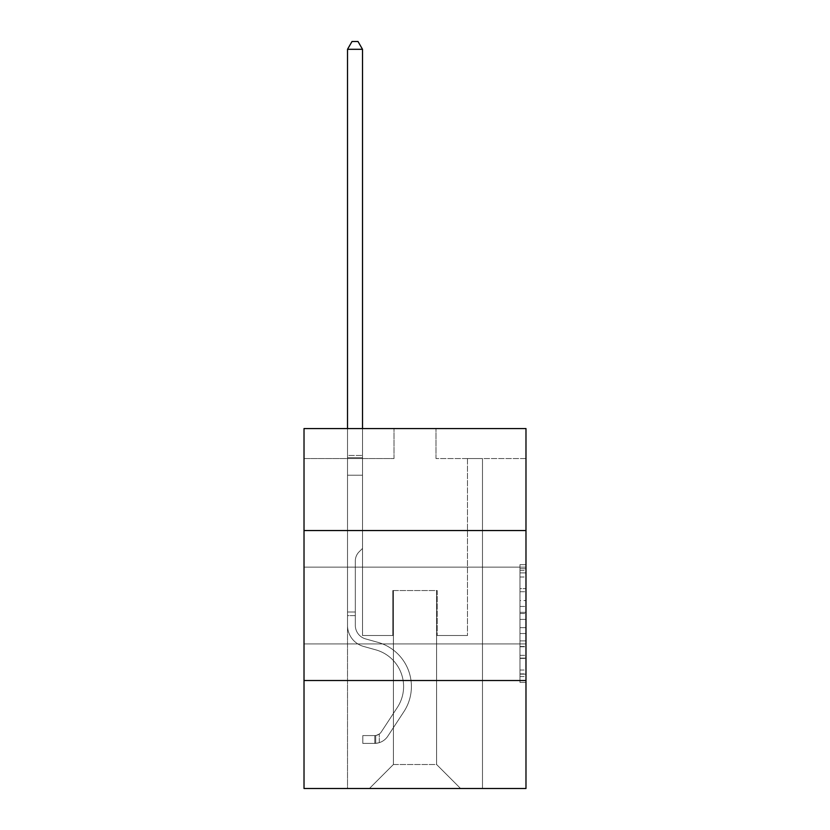 <?xml version="1.0" encoding="UTF-8"?>
<svg xmlns="http://www.w3.org/2000/svg" width="830" height="830" viewBox="0 0 830 830"><rect width="100%" height="100%" fill="white"/><g stroke="black" fill="none" stroke-linecap="round" stroke-linejoin="round"><path stroke-width="0.62" stroke-dasharray="4.15 3.11" d="M519.985 600.557L519.985 619.408L525.981 619.408L525.981 676.523L525.981 570.532L525.981 619.408L519.985 619.408L519.985 568.768L519.985 682.416L519.985 564.639L519.985 674.168L525.981 674.168L519.985 674.168L525.981 674.168L519.985 674.168L519.985 655.327L519.985 682.416L525.981 682.416L525.981 564.639L525.981 673.877L525.981 627.646L519.985 627.646L525.981 627.646L525.981 655.327L525.981 572.887L519.985 572.887L525.981 572.887L525.981 682.416L525.981 570.532L525.981 682.416L519.985 682.416L519.985 564.639L525.981 564.639L525.981 570.532L525.981 564.639L525.981 570.532L525.981 564.639L525.981 568.768L525.981 564.639L519.985 564.639L519.985 572.887L525.981 572.887L519.985 572.887L519.985 600.557L525.981 600.557M525.981 605.527L525.981 643.924L525.981 605.527M304.019 605.527L304.019 643.924L304.019 605.527M525.981 612.343L525.981 606.45L525.981 612.343L519.985 612.343L519.985 588.636L519.985 658.418L519.985 640.895L525.981 640.895L519.985 640.895L519.985 682.416L525.981 682.416L519.985 682.416L525.981 682.416L519.985 682.416L519.985 564.639L525.981 564.639L519.985 564.639L525.981 564.639L519.985 564.639L519.985 612.343L525.981 612.343M525.981 680.517L525.981 788.5L304.019 788.5L304.019 680.517L525.981 680.517L525.981 428.56L435.999 428.56L525.981 428.56L525.981 458.554L525.981 428.56L304.019 428.56L394.001 428.56L304.019 428.56L304.019 458.554L394.001 458.554L304.019 458.554L304.019 428.56L304.019 530.546L525.981 530.546L304.019 530.546L304.019 680.517L525.981 680.517L304.019 680.517M347.511 788.5L482.489 788.5L482.489 458.554L467.487 458.554L482.489 458.554L467.487 458.554L482.489 458.554L467.487 458.554L482.489 458.554L467.487 458.554L482.489 458.554L467.487 458.554L482.489 458.554L467.487 458.554L482.489 458.554L482.489 788.5L482.489 458.554L482.489 788.5L482.489 458.554L482.489 788.5L482.489 458.554L482.489 788.5L482.489 458.554L482.489 788.5L482.489 458.554L482.489 788.5L347.511 788.5L369.412 788.5L347.511 788.5L369.412 788.5L347.511 788.5L369.412 788.5L347.511 788.5L369.412 788.5L347.511 788.5L369.412 788.5L347.511 788.5L347.511 458.554L362.513 458.554L347.511 458.554L362.513 458.554L347.511 458.554L362.513 458.554L347.511 458.554L362.513 458.554L347.511 458.554L362.513 458.554L347.511 458.554L362.513 458.554L347.511 458.554L347.511 788.5M525.981 458.554L435.999 458.554L525.981 458.554M393.399 764.503L393.399 590.535L393.399 764.503L393.399 590.535L436.601 590.535L436.601 764.503L393.399 764.503L369.412 788.5L393.399 764.503L393.399 590.535L393.399 764.503L393.399 590.535L392.808 590.535L392.808 635.521L362.513 635.521L362.513 458.554L362.513 635.521L362.513 458.554L362.513 635.521L362.513 458.554L362.513 635.521L362.513 458.554L362.513 635.521L362.513 458.554L362.513 635.521L362.513 458.554L362.513 635.521L392.808 635.521L362.513 635.521L392.808 635.521L362.513 635.521L392.808 635.521L362.513 635.521L392.808 635.521L362.513 635.521L392.808 635.521L362.513 635.521L392.808 635.521L392.808 590.535L392.808 635.521L392.808 590.535L392.808 635.521L392.808 590.535L392.808 635.521L392.808 590.535L392.808 635.521L392.808 590.535L392.808 635.521L392.808 590.535L393.399 590.535L392.808 590.535L393.399 590.535L392.808 590.535L393.399 590.535L392.808 590.535L393.399 590.535L392.808 590.535L393.399 590.535L392.808 590.535L393.399 590.535L393.399 764.503L369.412 788.5L393.399 764.503L393.399 590.535L393.399 764.503L369.412 788.5L393.399 764.503L393.399 590.535L393.399 764.503L369.412 788.5L393.399 764.503L393.399 590.535L393.399 764.503L369.412 788.5L393.399 764.503L369.412 788.5L393.399 764.503L436.601 764.503L436.601 590.535L436.601 764.503L460.588 788.5L436.601 764.503L436.601 590.535L436.601 764.503L460.588 788.5L436.601 764.503L436.601 590.535L436.601 764.503L460.588 788.5L436.601 764.503L436.601 590.535L436.601 764.503L460.588 788.5L436.601 764.503L436.601 590.535L436.601 764.503L460.588 788.5L436.601 764.503L436.601 590.535L436.601 764.503L460.588 788.5L436.601 764.503L436.601 590.535L393.399 590.535L393.399 764.503L369.412 788.5L393.399 764.503M437.192 590.535L436.601 590.535L437.192 590.535L436.601 590.535L437.192 590.535L436.601 590.535L437.192 590.535L436.601 590.535L437.192 590.535L436.601 590.535L437.192 590.535L436.601 590.535L437.192 590.535L437.192 635.521L437.192 590.535M460.588 788.5L436.601 764.503L460.588 788.5M435.999 458.554L435.999 428.56L435.999 458.554M394.001 458.554L394.001 428.56L394.001 458.554M467.487 458.554L467.487 635.521L437.192 635.521L467.487 635.521L437.192 635.521L467.487 635.521L437.192 635.521L467.487 635.521L437.192 635.521L467.487 635.521L437.192 635.521L467.487 635.521L437.192 635.521L467.487 635.521L467.487 458.554M525.981 530.546L304.019 530.546M519.985 619.408L525.981 619.408L519.985 619.408M519.985 568.768L519.985 564.639L519.985 568.768L525.981 568.768L519.985 568.768M519.985 658.117L519.985 633.539L519.985 658.117L525.981 658.117L519.985 658.117M519.985 633.539L519.985 627.646L525.981 627.646L519.985 627.646L519.985 633.539L525.981 633.539L519.985 633.539M519.985 588.636L519.985 572.887L519.985 588.636L525.981 588.636L519.985 588.636M519.985 564.639L525.981 564.639L519.985 564.639L519.985 570.532L519.985 564.639L525.981 564.639M519.985 682.416L525.981 682.416L519.985 682.416L519.985 676.523L519.985 682.416M347.511 615.611L347.511 49.302L347.511 475.227L347.511 49.302L362.513 49.302L362.513 455.431L362.513 49.302L347.511 49.302L352.013 41.5L358.01 41.5L352.013 41.5L347.511 49.302L347.511 475.227L347.511 49.302L362.513 49.302L358.01 41.5L362.513 49.302L362.513 475.227L347.511 475.227L347.511 457.672L347.511 475.227L362.513 475.227L362.513 548.423L359.131 551.805A13.031 13.031 0 0 0 355.313 561.018A13.031 13.031 0 0 1 359.131 551.805L362.513 548.423L362.513 49.302L347.511 49.302L352.013 41.5L358.01 41.5L352.013 41.5L347.511 49.302L347.511 457.672L347.511 49.302L362.513 49.302L358.01 41.5L362.513 49.302L362.513 475.227L347.511 475.227L347.511 625.332A21.902 21.902 0 0 0 363.53 646.425A21.902 21.902 0 0 1 347.511 625.332L347.511 475.227L362.513 475.227L362.513 548.423L359.131 551.805A13.031 13.031 0 0 0 355.313 561.018A13.031 13.031 0 0 1 359.131 551.805L362.513 548.423L362.513 49.302L347.511 49.302L352.013 41.5L358.01 41.5L352.013 41.5L347.511 49.302L347.511 625.332A21.902 21.902 0 0 0 363.53 646.425A21.902 21.902 0 0 1 347.511 625.332L347.511 475.227L362.513 475.227L362.513 548.423L359.131 551.805A13.031 13.031 0 0 0 355.313 561.018A13.031 13.031 0 0 1 359.131 551.805L362.513 548.423L362.513 475.227L347.511 475.227L347.511 625.332A21.902 21.902 0 0 0 363.53 646.425A21.902 21.902 0 0 1 347.511 625.332L347.511 475.227L362.513 475.227L362.513 457.672L362.513 548.423L359.131 551.805A13.031 13.031 0 0 0 355.313 561.018A13.031 13.031 0 0 1 359.131 551.805L362.513 548.423L362.513 475.227L347.511 475.227L347.511 625.332A21.902 21.902 0 0 0 363.53 646.425L375.731 649.828L363.53 646.425A21.902 21.902 0 0 1 347.511 625.332L347.511 475.227L362.513 475.227L362.513 455.431L362.513 548.423L359.131 551.805A13.031 13.031 0 0 0 355.313 561.018A13.031 13.031 0 0 1 359.131 551.805L362.513 548.423L362.513 475.227L347.511 475.227L347.511 625.332A21.902 21.902 0 0 0 363.53 646.425A21.902 21.902 0 0 1 347.511 625.332L347.511 475.227L362.513 475.227L362.513 49.302L358.01 41.5L362.513 49.302L362.513 548.423L359.131 551.805A13.031 13.031 0 0 0 355.313 561.018A13.031 13.031 0 0 1 359.131 551.805L362.513 548.423L362.513 475.227L347.511 475.227L347.511 625.332L347.511 615.611L355.313 615.611L355.313 612.011L347.511 612.011L355.313 612.011L355.313 625.332L355.313 561.018L355.313 625.332A14.1 14.1 0 0 0 365.625 638.913A14.1 14.1 0 0 1 355.313 625.332L355.313 561.018L355.313 625.332L355.313 612.011L347.511 612.011L355.313 612.011L355.313 625.332A14.1 14.1 0 0 0 365.625 638.913A14.1 14.1 0 0 1 355.313 625.332L355.313 561.018L355.313 625.332A14.1 14.1 0 0 0 365.625 638.913A14.1 14.1 0 0 1 355.313 625.332L355.313 561.018L355.313 625.332L355.313 612.011L347.511 612.011L355.313 612.011L355.313 625.332A14.1 14.1 0 0 0 365.625 638.913L377.826 642.316L365.625 638.913A14.1 14.1 0 0 1 355.313 625.332L355.313 561.018L355.313 625.332A14.1 14.1 0 0 0 365.625 638.913A14.1 14.1 0 0 1 355.313 625.332L355.313 561.018L355.313 625.332L355.313 615.611L347.511 615.611M374.807 743.389A15.895 15.895 0 0 0 387.797 736.21L403.878 711.694A45.889 45.889 0 0 0 377.826 642.316L365.625 638.913A14.1 14.1 0 0 1 355.313 625.332A14.1 14.1 0 0 0 365.625 638.913L377.826 642.316L365.625 638.913A14.1 14.1 0 0 1 355.313 625.332A14.1 14.1 0 0 0 365.625 638.913A14.1 14.1 0 0 1 355.313 625.332A14.1 14.1 0 0 0 365.625 638.913L377.826 642.316A45.889 45.889 0 0 1 403.878 711.694A45.889 45.889 0 0 0 377.826 642.316L365.625 638.913A14.1 14.1 0 0 1 355.313 625.332A14.1 14.1 0 0 0 365.625 638.913L377.826 642.316L365.625 638.913A14.1 14.1 0 0 1 355.313 625.332A14.1 14.1 0 0 0 365.625 638.913A14.1 14.1 0 0 1 355.313 625.332A14.1 14.1 0 0 0 365.625 638.913L377.826 642.316L365.625 638.913A14.1 14.1 0 0 1 355.313 625.332A14.1 14.1 0 0 0 365.625 638.913L377.826 642.316A45.889 45.889 0 0 1 403.878 711.694A45.889 45.889 0 0 0 377.826 642.316L365.625 638.913L377.826 642.316A45.889 45.889 0 0 1 403.878 711.694L387.797 736.21L403.878 711.694A45.889 45.889 0 0 0 377.826 642.316L365.625 638.913L377.826 642.316A45.889 45.889 0 0 1 403.878 711.694A45.889 45.889 0 0 0 377.826 642.316L365.625 638.913L377.826 642.316A45.889 45.889 0 0 1 403.878 711.694A45.889 45.889 0 0 0 377.826 642.316L365.625 638.913L377.826 642.316A45.889 45.889 0 0 1 403.878 711.694L387.797 736.21L403.878 711.694A45.889 45.889 0 0 0 377.826 642.316A45.889 45.889 0 0 1 403.878 711.694A45.889 45.889 0 0 0 377.826 642.316A45.889 45.889 0 0 1 403.878 711.694L387.797 736.21A15.895 15.895 0 0 1 379.31 742.643A15.895 15.895 0 0 0 387.797 736.21L403.878 711.694A45.889 45.889 0 0 0 377.826 642.316A45.889 45.889 0 0 1 403.878 711.694L387.797 736.21L403.878 711.694A45.889 45.889 0 0 0 377.826 642.316A45.889 45.889 0 0 1 403.878 711.694A45.889 45.889 0 0 0 377.826 642.316A45.889 45.889 0 0 1 403.878 711.694L387.797 736.21L403.878 711.694A45.889 45.889 0 0 0 377.826 642.316A45.889 45.889 0 0 1 403.878 711.694L387.797 736.21A15.895 15.895 0 0 1 379.31 742.643C374.683 743.628 374.683 743.628 379.31 742.643C374.683 743.628 374.683 743.628 379.31 742.643A15.895 15.895 0 0 0 387.797 736.21L403.878 711.694L387.797 736.21A15.895 15.895 0 0 1 379.31 742.643C374.683 743.628 374.683 743.628 379.31 742.643C374.683 743.628 374.683 743.628 379.31 742.643A15.895 15.895 0 0 0 387.797 736.21L403.878 711.694L387.797 736.21A15.895 15.895 0 0 1 379.31 742.643C374.683 743.628 374.683 743.628 379.31 742.643C374.683 743.628 374.683 743.628 379.31 742.643A15.895 15.895 0 0 0 387.797 736.21L403.878 711.694L387.797 736.21A15.895 15.895 0 0 1 379.31 742.643C374.683 743.628 374.683 743.628 379.31 742.643C374.683 743.628 374.683 743.628 379.31 742.643A15.895 15.895 0 0 0 387.797 736.21L403.878 711.694L387.797 736.21A15.895 15.895 0 0 1 379.31 742.643C374.683 743.628 374.683 743.628 379.31 742.643C374.683 743.628 374.683 743.628 379.31 742.643A15.895 15.895 0 0 0 387.797 736.21A15.895 15.895 0 0 1 374.807 743.389L374.807 735.588A8.103 8.103 0 0 0 381.281 731.936L397.363 707.419A38.097 38.097 0 0 0 375.731 649.828L363.53 646.425A21.902 21.902 0 0 1 347.511 625.332A21.902 21.902 0 0 0 363.53 646.425L375.731 649.828A38.097 38.097 0 0 1 397.363 707.419A38.097 38.097 0 0 0 375.731 649.828L363.53 646.425A21.902 21.902 0 0 1 347.511 625.332A21.902 21.902 0 0 0 363.53 646.425A21.902 21.902 0 0 1 347.511 625.332A21.902 21.902 0 0 0 363.53 646.425L375.731 649.828L363.53 646.425A21.902 21.902 0 0 1 347.511 625.332A21.902 21.902 0 0 0 363.53 646.425L375.731 649.828L363.53 646.425A21.902 21.902 0 0 1 347.511 625.332A21.902 21.902 0 0 0 363.53 646.425A21.902 21.902 0 0 1 347.511 625.332A21.902 21.902 0 0 0 363.53 646.425L375.731 649.828A38.097 38.097 0 0 1 397.363 707.419A38.097 38.097 0 0 0 375.731 649.828L363.53 646.425A21.902 21.902 0 0 1 347.511 625.332A21.902 21.902 0 0 0 363.53 646.425L375.731 649.828A38.097 38.097 0 0 1 397.363 707.419L381.281 731.936L397.363 707.419A38.097 38.097 0 0 0 375.731 649.828L363.53 646.425L375.731 649.828A38.097 38.097 0 0 1 397.363 707.419A38.097 38.097 0 0 0 375.731 649.828L363.53 646.425L375.731 649.828A38.097 38.097 0 0 1 397.363 707.419A38.097 38.097 0 0 0 375.731 649.828L363.53 646.425L375.731 649.828A38.097 38.097 0 0 1 397.363 707.419L381.281 731.936L397.363 707.419A38.097 38.097 0 0 0 375.731 649.828A38.097 38.097 0 0 1 397.363 707.419A38.097 38.097 0 0 0 375.731 649.828A38.097 38.097 0 0 1 397.363 707.419L381.281 731.936A8.103 8.103 0 0 1 379.31 734.011C374.766 736.106 374.766 736.106 379.31 734.011C374.766 736.106 374.766 736.106 379.31 734.011A8.103 8.103 0 0 0 381.281 731.936L397.363 707.419A38.097 38.097 0 0 0 375.731 649.828A38.097 38.097 0 0 1 397.363 707.419L381.281 731.936L397.363 707.419A38.097 38.097 0 0 0 375.731 649.828A38.097 38.097 0 0 1 397.363 707.419A38.097 38.097 0 0 0 375.731 649.828A38.097 38.097 0 0 1 397.363 707.419L381.281 731.936L397.363 707.419A38.097 38.097 0 0 0 375.731 649.828A38.097 38.097 0 0 1 397.363 707.419L381.281 731.936A8.103 8.103 0 0 1 379.31 734.011C374.766 736.106 374.766 736.106 379.31 734.011C374.766 736.106 374.766 736.106 379.31 734.011A8.103 8.103 0 0 0 381.281 731.936L397.363 707.419L381.281 731.936A8.103 8.103 0 0 1 379.31 734.011C374.766 736.106 374.766 736.106 379.31 734.011C374.766 736.106 374.766 736.106 379.31 734.011A8.103 8.103 0 0 0 381.281 731.936L397.363 707.419L381.281 731.936A8.103 8.103 0 0 1 379.31 734.011C374.766 736.106 374.766 736.106 379.31 734.011C374.766 736.106 374.766 736.106 379.31 734.011A8.103 8.103 0 0 0 381.281 731.936L397.363 707.419L381.281 731.936A8.103 8.103 0 0 1 379.31 734.011C374.766 736.106 374.766 736.106 379.31 734.011C374.766 736.106 374.766 736.106 379.31 734.011A8.103 8.103 0 0 0 381.281 731.936L397.363 707.419L381.281 731.936A8.103 8.103 0 0 1 379.31 734.011C374.766 736.106 374.766 736.106 379.31 734.011C374.766 736.106 374.766 736.106 379.31 734.011A8.103 8.103 0 0 0 381.281 731.936A8.103 8.103 0 0 1 374.807 735.588L374.807 743.389L362.803 743.389L374.807 743.389A15.895 15.895 0 0 0 387.797 736.21A15.895 15.895 0 0 1 374.807 743.389L374.807 735.588L362.803 735.588L374.807 735.588A8.103 8.103 0 0 0 381.281 731.936A8.103 8.103 0 0 1 374.807 735.588L374.807 743.389L362.803 743.389L362.803 735.588L362.803 743.389L374.807 743.389A15.895 15.895 0 0 0 387.797 736.21A15.895 15.895 0 0 1 374.807 743.389L374.807 735.588L362.803 735.588L374.807 735.588A8.103 8.103 0 0 0 381.281 731.936A8.103 8.103 0 0 1 374.807 735.588L374.807 743.389L362.803 743.389L362.803 735.588L362.803 743.389L374.807 743.389A15.895 15.895 0 0 0 387.797 736.21A15.895 15.895 0 0 1 374.807 743.389L374.807 735.588L362.803 735.588L374.807 735.588A8.103 8.103 0 0 0 381.281 731.936A8.103 8.103 0 0 1 374.807 735.588L374.807 743.389L362.803 743.389L362.803 735.588L362.803 743.389L374.807 743.389A15.895 15.895 0 0 0 387.797 736.21A15.895 15.895 0 0 1 374.807 743.389L374.807 735.588L362.803 735.588L374.807 735.588A8.103 8.103 0 0 0 381.281 731.936A8.103 8.103 0 0 1 374.807 735.588L374.807 743.389L362.803 743.389L362.803 735.588L362.803 743.389L374.807 743.389A15.895 15.895 0 0 0 387.797 736.21A15.895 15.895 0 0 1 374.807 743.389L374.807 735.588L362.803 735.588L374.807 735.588A8.103 8.103 0 0 0 381.281 731.936A8.103 8.103 0 0 1 374.807 735.588L374.807 743.389L362.803 743.389L362.803 735.588L362.803 743.389L374.807 743.389M347.511 428.56L347.511 49.302L362.513 49.302L347.511 49.302L352.013 41.5L358.01 41.5L352.013 41.5L347.511 49.302L347.511 455.431L347.511 49.302L362.513 49.302L358.01 41.5L362.513 49.302L362.513 455.431L362.513 49.302L347.511 49.302L352.013 41.5L358.01 41.5L352.013 41.5L347.511 49.302L362.513 49.302L358.01 41.5L362.513 49.302L362.513 428.56M362.803 735.588L374.506 735.588L362.803 735.588L362.803 743.389L362.803 735.588M347.511 455.431L347.511 457.672L347.511 455.431L362.513 455.431L347.511 455.431M379.31 742.643C374.683 743.628 374.683 743.628 379.31 742.643C374.683 743.628 374.683 743.628 379.31 742.643L379.31 734.011L379.31 742.643M362.513 49.302L358.01 41.5L352.013 41.5L347.511 49.302M519.985 655.327L525.981 655.327L519.985 655.327M519.985 646.487L525.981 646.487M519.985 591.728L525.981 591.728L519.985 591.728M519.985 570.532L525.981 570.532M519.985 676.523L525.981 676.523M519.985 670.049L525.981 670.049M519.985 577.006L525.981 577.006M519.985 613.515L525.981 613.515L519.985 613.515M519.985 646.788L525.981 646.788L519.985 646.788M519.985 658.418L525.981 658.418L519.985 658.418M519.985 606.45L525.981 606.45L519.985 606.45M347.511 457.672L362.513 457.672L347.511 457.672M304.019 567.139L525.981 567.139L304.019 567.139M304.019 643.924L525.981 643.924L304.019 643.924M519.985 673.877L525.981 673.877M519.985 674.168L525.981 674.168M519.985 572.887L525.981 572.887M375.71 735.494L375.71 743.338L375.71 735.494"/><path stroke-width="1.25" d="M525.981 530.546L525.981 428.56L304.019 428.56L304.019 530.546L525.981 530.546L525.981 788.5L304.019 788.5L304.019 530.546M525.981 680.517L304.019 680.517M362.513 428.56L362.513 49.302L347.511 49.302L347.511 428.56M347.511 49.302L352.013 41.5L358.01 41.5L362.513 49.302"/></g></svg>
